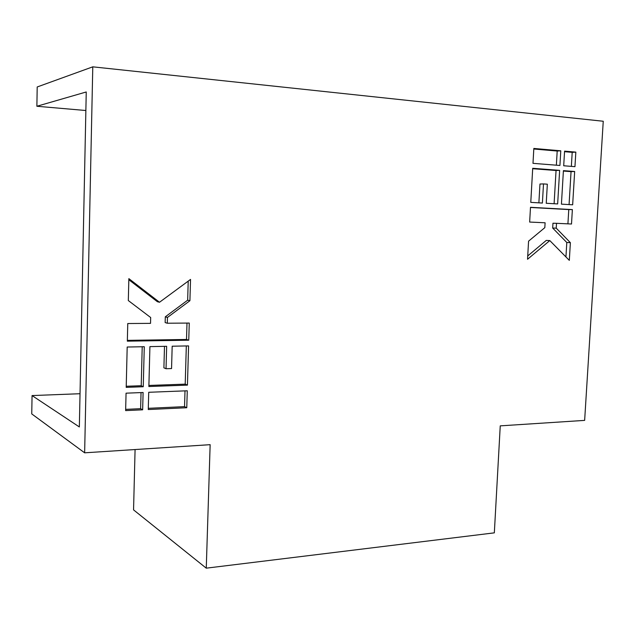 <?xml version="1.0" encoding="UTF-8"?>
<svg xmlns="http://www.w3.org/2000/svg" width="635" height="635" viewBox="0 0 635 635"><rect width="100%" height="100%" fill="white"/><g stroke="black" fill="none" stroke-linecap="round" stroke-linejoin="round"><path stroke-width="0.95" d="M500.245 425.863L494.332 532.852L206.264 568.166L210.145 444.675L84.638 452.818L92.781 66.834L603.25 121.253L584.644 420.386L500.245 425.863M533.837 148.447L532.987 163.338L559.919 165.473L560.784 150.805L533.837 148.447M532.709 168.291L530.773 202.382L542.393 203.049L543.496 183.928L547.338 184.19L546.235 203.271L557.657 203.93L559.633 170.355L532.709 168.291M530.495 207.304L529.653 222.059L545.1 222.782L544.822 227.648L528.574 241.165L527.542 259.27L549.799 240.578L569.317 260.358L570.381 242.673L556.228 228.148L556.514 223.314L571.508 224.012L572.373 209.606L530.495 207.304M563.412 170.64L561.427 204.145L572.659 204.795L574.667 171.498L563.412 170.64M564.571 151.138L563.705 165.767L574.953 166.664L575.834 152.122L564.571 151.138M186.769 407.733L187.269 390.779L148.717 392.287L148.265 409.543L186.769 407.733L184.547 406.638L185.007 390.866M187.436 385.12L188.587 345.908L172.18 346.21L171.553 368.57L166.037 368.729L166.656 346.305L149.916 346.615L148.868 386.524L187.436 385.12L185.206 384.143L186.325 345.948M188.754 340.201L189.262 323.056L167.299 323.231L167.457 317.444L189.913 300.72L190.54 279.416L159.512 302.26L128.857 278.638L128.318 300.553L150.678 317.532L150.527 323.358L127.762 323.533L127.333 341.162L188.754 340.201L186.515 339.463L186.992 323.08M143.248 386.731L144.28 346.718L127.191 347.027L126.206 387.358L143.248 386.731L141.216 385.723L142.216 346.758M142.653 409.813L143.097 392.509L126.063 393.176L125.635 410.607L142.653 409.813L140.629 408.678L141.041 392.589M206.264 568.166L133.556 509.881L135.08 449.54M84.638 452.818L31.75 413.917L32.06 395.573L79.343 426.95L86.249 91.972L36.878 106.259L85.868 110.514M80.026 393.716L32.06 395.573M567.92 223.845L568.777 209.574L530.479 207.478M527.733 255.953L546.275 240.411L549.799 240.578M565.936 256.937L566.801 242.491L552.68 228.036L552.958 223.218L556.514 223.314M568.777 209.574L572.373 209.606M566.801 242.491L570.381 242.673M552.68 228.036L556.228 228.148M556.363 165.187L557.197 151.043L533.805 149.003M557.197 151.043L560.784 150.805M554.101 203.724L556.054 170.505L532.686 168.719M538.877 202.851L539.964 184.023L543.496 183.928M556.054 170.505L559.633 170.355M36.878 106.259L37.203 86.971L92.781 66.834M569.071 204.589L571.048 171.641L563.388 171.061M571.048 171.641L574.667 171.498M571.357 166.378L572.198 152.352L564.539 151.686M572.198 152.352L575.834 152.122M127.349 340.368L186.515 339.463M167.299 323.231L165.148 322.572L165.306 316.817L187.658 300.196L188.222 281.122M159.512 302.26L157.393 301.72L128.826 279.725M148.296 408.321L184.547 406.638M148.9 385.453L185.206 384.143M166.037 368.729L163.901 367.832L164.497 346.345M126.23 386.263L141.216 385.723M125.666 409.377L140.629 408.678M187.658 300.196L189.913 300.72M165.306 316.817L167.457 317.444"/></g></svg>

